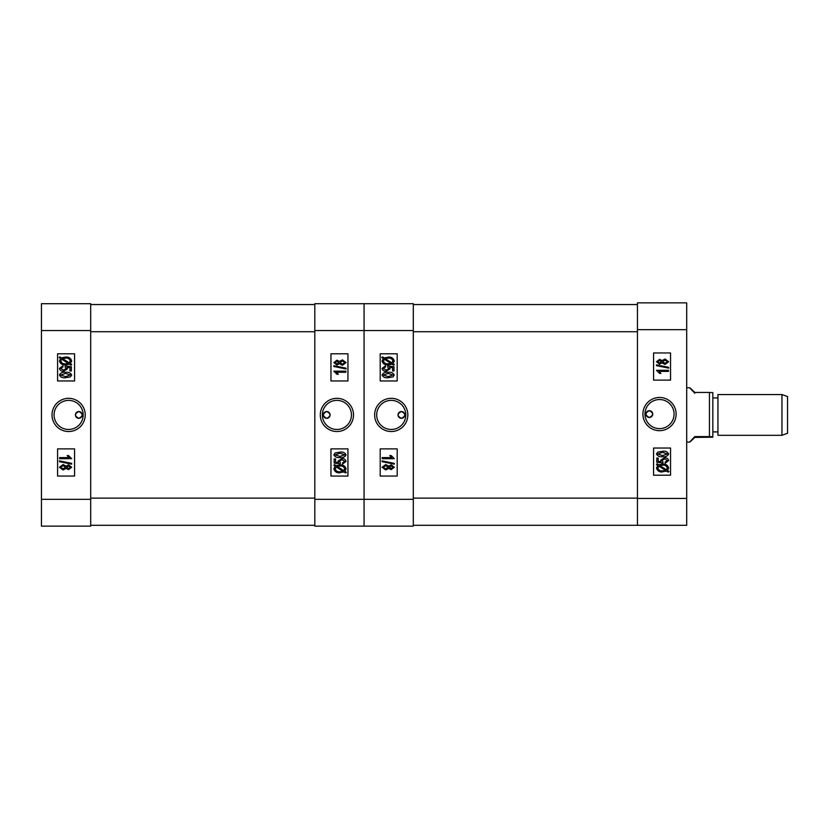 <?xml version="1.0" encoding="UTF-8"?>
<svg xmlns="http://www.w3.org/2000/svg" width="829" height="829" viewBox="0 0 829 829"><rect width="100%" height="100%" fill="white"/><g stroke="black" fill="none" stroke-linecap="round" stroke-linejoin="round"><path stroke-width="1.24" d="M649.335 417.474A3.399 3.399 0 0 1 645.936 414.075A3.399 3.399 0 0 1 649.335 410.676C644.952 412.935 644.952 415.205 649.335 417.474C653.718 415.205 653.718 412.946 649.335 410.676A3.399 3.399 0 0 1 652.734 414.075A3.399 3.399 0 0 1 649.335 417.474M659.521 397.474A16.601 16.601 0 0 0 642.921 414.075A16.601 16.601 0 0 0 659.521 430.676A16.601 16.601 0 0 0 676.122 414.075A16.601 16.601 0 0 0 659.521 397.474M659.521 399.526A14.549 14.549 0 0 0 644.972 414.075A14.549 14.549 0 0 0 659.521 428.624A14.549 14.549 0 0 0 674.07 414.075A14.549 14.549 0 0 0 659.521 399.526M658.661 471.152L656.485 467.96L657.811 465.401L656.485 464.541L657.086 463.763L658.651 464.768L662.651 464.085C665.842 463.877 667.853 465.183 668.671 468.012L667.459 470.489L668.982 471.473L668.195 472.136L666.63 471.131L661.179 471.877M686.692 302.854L686.692 525.296L637.449 525.296L637.449 302.854L686.692 302.854M653.573 448.033L653.573 475.204L670.557 475.204L670.557 448.033L653.573 448.033M653.573 352.947L653.573 380.117L670.557 380.117L670.557 352.947L653.573 352.947M662.599 471.96C659.345 472.198 657.314 470.862 656.485 467.96M662.578 470.882L665.49 470.385L658.9 466.105L657.874 467.991C658.537 470.147 660.102 471.11 662.578 470.882M667.283 467.97C666.609 465.888 665.065 464.955 662.661 465.173L659.791 465.515L666.392 469.794L667.283 467.97M668.671 460.551L665.283 463.162L665.127 462.085L667.438 460.551L664.537 458.841L661.884 460.52L663.055 461.929L662.879 463.007L656.786 462.24L656.786 458.064L658.174 458.064L658.174 461.318L661.096 461.691L660.651 460.209L664.475 457.763C666.703 457.649 668.112 458.572 668.671 460.551M662.578 456.675C659.677 457.1 657.646 456.199 656.485 453.971L657.739 452.106L662.578 451.277C665.48 450.862 667.511 451.764 668.671 453.981C667.5 456.219 665.469 457.111 662.578 456.675M662.578 452.354L657.718 454.012L662.578 455.598L667.438 453.95L662.578 452.354M656.485 370.314L668.516 370.314L668.516 371.392L659.107 371.392L660.962 373.402L659.563 373.402L656.485 370.314M668.671 367.34L668.671 368.138L656.485 365.63L656.485 364.833L668.671 367.34M661.998 362.874L659.552 364.138L656.485 361.755L659.604 359.351L661.998 360.605L665.065 359.04L668.671 361.734L665.024 364.449L661.998 362.874M659.594 360.439L657.718 361.755L659.521 363.061L661.418 361.734L659.594 360.439M665.076 360.128L662.651 361.765L665.024 363.371L667.438 361.734L665.076 360.128M413.308 331.724L637.449 331.724L637.449 498.467L686.692 498.467M413.308 304.554L637.449 304.554M637.449 525.296L413.308 525.296M781.954 394.552L787.55 396.583L787.55 433.266L781.954 435.298L781.954 394.552L717.935 394.552L717.935 435.298L781.954 435.298M709.437 392.449L712.836 392.625L712.836 437.215L694.837 437.401C688.143 443.816 688.143 443.546 694.837 436.582L709.437 436.582L709.437 392.449L694.837 392.449C688.143 386.024 688.143 386.304 694.837 393.267M709.437 436.582L712.836 436.759M694.837 437.401C688.143 443.816 688.143 443.546 694.837 436.582L694.837 437.401M401.423 411.526A3.399 3.399 0 0 1 404.821 414.925A3.399 3.399 0 0 1 401.423 418.324C405.806 416.065 405.806 413.795 401.423 411.526C397.039 413.795 397.039 416.054 401.423 418.324A3.399 3.399 0 0 1 398.034 414.925A3.399 3.399 0 0 1 401.423 411.526M391.236 431.526A16.601 16.601 0 0 0 407.837 414.925A16.601 16.601 0 0 0 391.236 398.324A16.601 16.601 0 0 0 374.635 414.925A16.601 16.601 0 0 0 391.236 431.526M391.236 429.474A14.549 14.549 0 0 0 405.785 414.925A14.549 14.549 0 0 0 391.236 400.376A14.549 14.549 0 0 0 376.687 414.925A14.549 14.549 0 0 0 391.236 429.474M392.096 357.848L394.283 361.04L392.946 363.599L394.283 364.459L393.671 365.237L392.117 364.232L388.107 364.915C384.915 365.123 382.905 363.817 382.086 360.988L383.299 358.511L381.775 357.527L382.563 356.864L384.128 357.869L389.578 357.123M364.066 526.146L364.066 303.704L413.308 303.704L413.308 526.146L314.823 526.146L314.823 303.704L364.066 303.704L364.066 526.146M397.184 380.967L397.184 353.796L380.2 353.796L380.2 380.967L397.184 380.967M397.184 476.053L397.184 448.883L380.2 448.883L380.2 476.053L397.184 476.053M388.169 357.04C391.412 356.802 393.443 358.138 394.283 361.04M388.179 358.118L385.267 358.615L391.858 362.895L392.894 361.009C392.221 358.853 390.656 357.89 388.179 358.118M383.475 361.029C384.148 363.112 385.692 364.045 388.096 363.827L390.967 363.485L384.366 359.206L383.475 361.029M382.086 368.449L385.475 365.838L385.63 366.915L383.319 368.449L386.221 370.159L388.874 368.48L387.703 367.071L387.879 365.993L393.972 366.76L393.972 370.936L392.583 370.936L392.583 367.682L389.661 367.309L390.107 368.791L386.283 371.237C384.055 371.351 382.656 370.428 382.086 368.449M388.179 372.325C391.081 371.9 393.112 372.801 394.283 375.029L393.029 376.894L388.179 377.723C385.278 378.138 383.247 377.236 382.086 375.019C383.257 372.781 385.288 371.889 388.179 372.325M388.179 376.646L393.039 374.988L388.179 373.402L383.319 375.05L388.179 376.646M394.283 458.686L382.242 458.686L382.242 457.608L391.651 457.608L389.806 455.598L391.195 455.598L394.283 458.686M382.086 461.66L382.086 460.862L394.283 463.37L394.283 464.167L382.086 461.66M388.76 466.126L391.205 464.862L394.283 467.245L391.153 469.649L388.76 468.395L385.692 469.96L382.086 467.266L385.734 464.551L388.76 466.126M391.164 468.561L393.039 467.245L391.236 465.939L389.34 467.266L391.164 468.561M385.692 468.872L388.107 467.235L385.734 465.629L383.319 467.266L385.692 468.872M326.709 418.324A3.399 3.399 0 0 1 323.32 414.925A3.399 3.399 0 0 1 326.709 411.526C322.336 413.785 322.336 416.054 326.709 418.324C331.092 416.054 331.092 413.795 326.709 411.526A3.399 3.399 0 0 1 330.108 414.925A3.399 3.399 0 0 1 326.709 418.324M336.906 398.324A16.601 16.601 0 0 0 320.295 414.925A16.601 16.601 0 0 0 336.906 431.526A16.601 16.601 0 0 0 353.506 414.925A16.601 16.601 0 0 0 336.906 398.324M336.906 400.376A14.549 14.549 0 0 0 322.357 414.925A14.549 14.549 0 0 0 336.906 429.474A14.549 14.549 0 0 0 351.444 414.925A14.549 14.549 0 0 0 336.906 400.376M336.046 472.002L333.859 468.81L335.185 466.25L333.859 465.39L334.47 464.603L336.025 465.618L340.025 464.934C343.227 464.727 345.237 466.033 346.056 468.862L344.843 471.338L346.367 472.323L345.579 472.986L344.014 471.981L338.564 472.727M330.958 448.883L330.958 476.053L347.942 476.053L347.942 448.883L330.958 448.883M330.958 353.796L330.958 380.967L347.942 380.967L347.942 353.796L330.958 353.796M339.973 472.81C336.729 473.048 334.688 471.711 333.859 468.81M339.963 471.732L342.864 471.235L336.273 466.955L335.248 468.841C335.911 470.996 337.486 471.96 339.963 471.732M344.667 468.82C343.983 466.737 342.45 465.805 340.045 466.022L337.175 466.364L343.766 470.644L344.667 468.82M346.056 461.39L342.657 464.012L342.501 462.934L344.823 461.401L341.921 459.691L339.268 461.359L340.439 462.779L340.263 463.857L334.17 463.09L334.17 458.914L335.558 458.914L335.558 462.167L338.481 462.541L338.025 461.059L341.859 458.613C344.087 458.499 345.486 459.421 346.056 461.39M339.963 457.525C337.061 457.95 335.03 457.048 333.859 454.82L335.113 452.955L339.963 452.126C342.864 451.712 344.895 452.613 346.056 454.831C344.874 457.069 342.843 457.96 339.963 457.525M339.963 453.204L335.092 454.862L339.963 456.447L344.823 454.8L339.963 453.204M333.859 371.164L345.9 371.164L345.9 372.242L336.481 372.242L338.336 374.252L336.947 374.252L333.859 371.164M346.056 368.19L346.056 368.988L333.859 366.48L333.859 365.682L346.056 368.19M339.382 363.724L336.937 364.988L333.859 362.605L336.978 360.2L339.382 361.454L342.45 359.89L346.056 362.584L342.408 365.299L339.382 363.724M336.978 361.278L335.092 362.605L336.895 363.91L338.802 362.584L336.978 361.278M342.45 360.978L340.035 362.615L342.408 364.221L344.823 362.584L342.45 360.978M90.693 304.554L314.823 304.554M314.823 525.296L90.693 525.296M78.807 418.324A3.399 3.399 0 0 1 75.408 414.925A3.399 3.399 0 0 1 78.807 411.526C83.19 413.785 83.19 416.054 78.807 418.324C74.423 416.054 74.423 413.795 78.807 411.526A3.399 3.399 0 0 1 82.206 414.925A3.399 3.399 0 0 1 78.807 418.324M68.62 398.324A16.601 16.601 0 0 0 52.02 414.925A16.601 16.601 0 0 0 68.62 431.526A16.601 16.601 0 0 0 85.221 414.925A16.601 16.601 0 0 0 68.62 398.324M68.62 400.376A14.549 14.549 0 0 0 54.072 414.925A14.549 14.549 0 0 0 68.62 429.474A14.549 14.549 0 0 0 83.159 414.925A14.549 14.549 0 0 0 68.62 400.376M41.45 499.317L90.693 499.317L90.693 526.146L41.45 526.146L41.45 303.704L90.693 303.704L90.693 330.533L41.45 330.533M90.693 499.317L90.693 330.533M74.558 380.967L74.558 353.796L57.584 353.796L57.584 380.967L74.558 380.967M74.558 476.053L74.558 448.883L57.584 448.883L57.584 476.053L74.558 476.053M70.33 363.599L71.657 364.459L71.045 365.237L69.491 364.232L65.491 364.915C62.289 365.123 60.289 363.817 59.46 360.988L60.672 358.511L59.16 357.527L59.947 356.864L61.501 357.869L65.543 357.04C68.807 356.812 70.848 358.149 71.657 361.04L70.33 363.599M65.564 358.118L62.652 358.615L69.242 362.895L70.268 361.009C69.605 358.853 68.03 357.89 65.564 358.118M60.849 361.029C61.533 363.112 63.077 364.045 65.47 363.827L68.341 363.485L61.75 359.206L60.849 361.029M59.46 368.449L62.859 365.838L63.014 366.915L60.704 368.449L63.595 370.159L66.258 368.48L65.087 367.071L65.263 365.993L71.346 366.76L71.346 370.936L69.957 370.936L69.957 367.682L67.035 367.309L67.491 368.791L63.667 371.237C61.429 371.351 60.03 370.428 59.46 368.449M65.553 372.325C68.455 371.9 70.486 372.801 71.657 375.029L70.403 376.894L65.553 377.723C62.662 378.138 60.631 377.236 59.46 375.019C60.641 372.781 62.672 371.889 65.553 372.325M65.564 376.646L70.424 374.988L65.564 373.402L60.704 375.05L65.564 376.646M71.657 458.686L59.615 458.686L59.615 457.608L69.035 457.608L67.18 455.598L68.569 455.598L71.657 458.686M59.46 461.66L59.46 460.862L71.657 463.37L71.657 464.167L59.46 461.66M66.144 466.126L68.589 464.862L71.657 467.245L68.538 469.649L66.144 468.395L63.066 469.96L59.46 467.266L63.108 464.551L66.144 466.126M68.538 468.561L70.424 467.245L68.62 465.939L66.724 467.266L68.538 468.561M63.066 468.872L65.481 467.235L63.118 465.629L60.704 467.266L63.066 468.872M686.692 329.683L637.449 329.683M413.308 498.125L637.449 498.125M413.308 330.533L314.823 330.533M314.823 499.317L413.308 499.317M90.693 498.125L314.823 498.125M314.823 331.724L90.693 331.724M717.935 431.909L712.836 431.909M686.692 387.754L689.759 387.754M686.692 442.095L689.759 442.095M717.935 397.941L712.836 397.941"/></g></svg>

